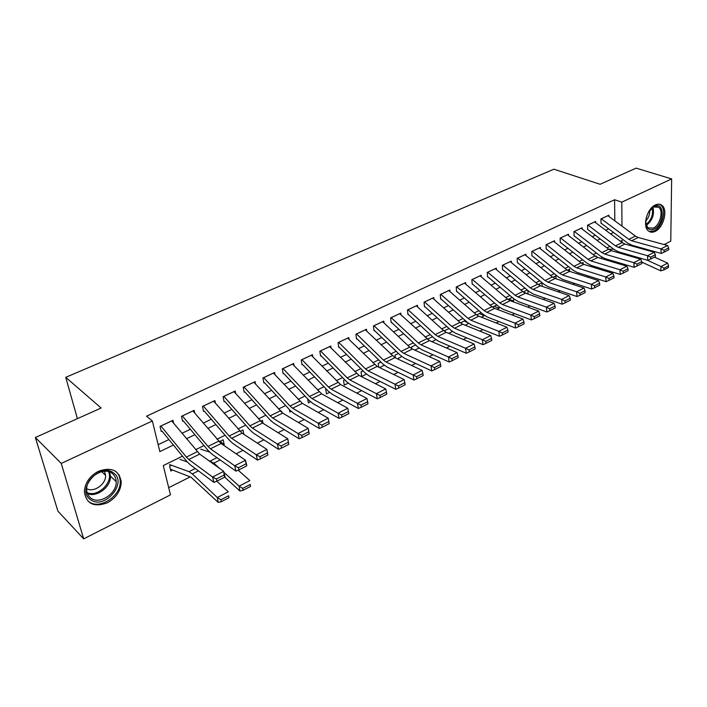 <?xml version="1.0" encoding="UTF-8"?>
<svg xmlns="http://www.w3.org/2000/svg" width="707" height="707" viewBox="0 0 707 707"><rect width="100%" height="100%" fill="white"/><g stroke="black" fill="none" stroke-linecap="round" stroke-linejoin="round"><path stroke-width="1.06" d="M98.538 471.224C111.591 466.744 119.156 470.279 121.233 481.838C120.897 490.773 116.266 497.763 107.349 502.801C93.854 507.635 86.183 503.87 84.336 491.489C85.087 482.713 89.816 475.952 98.538 471.224M655.362 204.95C657.819 203.828 659.949 203.925 661.761 205.242C668.256 209.502 663.608 227.734 655.177 231.375C652.596 232.603 650.369 232.479 648.478 231.003C642.195 226.62 646.949 208.432 655.362 204.95M119.094 474.777L120.155 480.071M182.486 456.148L163.282 465.577L170.458 494.865L83.665 538.867L57.903 511.126L35.35 437.509L101.136 408.019L65.742 377.335L553.881 169.203L600.119 184.271L636.114 168.133L671.65 178.915L670.757 241.175L664.103 244.551M651.757 250.817L650.793 251.303M624.749 264.506L623.468 265.16M168.699 487.706L190.183 476.898M236.103 453.797L243.005 450.324M257.313 443.13L263.844 439.842M278.063 432.693L284.241 429.582M298.363 422.477L304.204 419.534M318.238 412.473L323.753 409.698M337.707 402.681L342.904 400.074M356.761 393.101L361.657 390.635M375.435 383.707L380.039 381.391M393.719 374.507L398.041 372.333M411.642 365.484L415.698 363.451M429.211 356.646L433.002 354.746M446.435 347.985L449.97 346.209M463.324 339.493L466.62 337.831M479.885 331.159L482.943 329.621M496.128 322.984L498.965 321.561M512.062 314.969L514.678 313.652M527.705 307.103L530.109 305.892M543.056 299.379L545.256 298.274M558.115 291.805L560.121 290.798M572.909 284.364L574.72 283.445M587.429 277.056L589.064 276.234M601.701 269.88L603.151 269.146M173.657 423.307L172.95 420.32L160.021 426.401L161.249 431.464M194.77 413.171L194.142 410.352L181.487 416.308L182.636 421.337M215.449 403.255L214.884 400.586L202.494 406.419L203.581 411.421M235.714 393.56L235.201 391.024L223.067 396.742L224.092 401.709M255.563 384.078L255.103 381.656L243.217 387.259L244.18 392.199M275.014 374.798L274.608 372.483L262.951 377.971L263.861 382.885M294.085 365.705L293.714 363.495L282.296 368.868L283.154 373.756M312.777 356.805L312.441 354.684L301.244 359.951L302.048 364.812M331.106 348.083L330.796 346.041L319.829 351.202L320.58 356.036M349.081 339.537L348.798 337.575L338.043 342.63L338.741 347.437M366.703 331.159L366.456 329.259L355.904 334.225L356.558 339.007M383.998 322.94L383.777 321.111L373.429 325.98L374.03 330.735M400.966 314.889L400.763 313.121L390.609 317.894L391.174 322.622M417.625 306.988L417.439 305.274L407.471 309.958L407.992 314.659M433.965 299.238L433.806 297.576L424.023 302.172L424.5 306.847M450.005 291.629L449.864 290.011L440.267 294.536L440.7 299.176M465.763 284.161L465.639 282.597L456.209 287.033L456.607 291.646M481.237 276.826L481.122 275.306L471.861 279.663L472.223 284.258M496.429 269.632L496.332 268.147L487.238 272.425L487.565 276.994M511.355 262.562L511.267 261.122L502.332 265.319L502.624 269.871M526.017 255.625L525.937 254.22L517.171 258.347L517.427 262.863M540.422 248.802L540.36 247.432L531.735 251.489L531.964 255.978M554.58 242.103L554.527 240.76L546.06 244.746L546.255 249.218M568.499 235.519L568.455 234.211L560.13 238.126L560.298 242.572M582.179 229.041L582.153 227.769L573.96 231.622L574.093 236.032M595.639 222.687L595.612 221.432L587.561 225.215L587.667 229.616M601.604 256.95L601.613 257.631L602.205 257.339M523.268 291.956L528.041 294.068L527.855 290.471M508.899 299.026L513.662 301.191L512.752 301.642M494.29 306.228L499.027 308.446L497.189 309.348M479.417 313.555L484.127 315.817L481.343 317.204M464.278 321.013L467.813 322.763M465.188 325.202L468.714 323.452M448.865 328.605L449.493 328.923M448.724 333.359L452.471 331.495M431.933 341.667L435.919 339.696M414.823 350.142L419.048 348.047M397.378 358.785L401.85 356.567M379.579 367.605L384.316 365.254M363.045 370.875L361.047 371.855L361.684 376.469L366.42 374.118M344.813 379.853L343.567 380.472L344.238 385.103L348.171 383.159M326.21 389.018L325.741 389.248L326.457 393.905L329.559 392.376M307.669 398.836L308.332 402.884L310.559 401.788M289.428 409.627L289.852 412.04L291.16 411.394M270.878 420.736L271.355 421.204M220.036 441.318L224.181 444.562L223.288 445.012M615.302 262.712L615.284 261.678M596.319 256.844L596.301 255.978L595.524 256.358M583.107 264.082L583.063 262.5L581.578 263.234M569.674 271.373L569.603 269.128L567.385 270.224M556.02 278.788L555.905 275.871L552.936 277.338M542.145 286.353L541.977 282.738L538.221 284.585M527.272 289.985L523.242 291.964M512.195 297.408L507.988 299.476M513.503 298.513L513.662 301.191M496.844 304.973L492.452 307.13M472.32 279.442L499.716 302.852L502.474 304.54L530.851 315.075L531.364 319.926L503.031 309.277L498.912 306.741L499.027 308.446M481.202 312.671L476.624 314.933M484.074 315.136L484.127 315.817M465.277 320.518L460.496 322.869M449.042 328.516L444.058 330.973M432.498 336.665L427.788 338.989L427.859 339.652M415.636 344.972L411.562 346.978L411.757 348.719M398.448 353.438L395.045 355.117L395.363 357.848M380.923 362.072L378.21 363.407L378.687 367.172M281.766 412.446L281.51 411.041L280.661 411.456M262.995 423.263L262.456 420.426L260.591 421.345M243.88 434.337L243.014 429.997L240.088 431.438M224.181 444.562L223.173 439.772L219.143 441.76M171.448 465.25L169.636 466.143L170.802 471.003L172.349 470.235M614.825 220.84L614.586 199.736L146.543 416.167L152.35 420.965L159.853 451.605L173.418 445.048M158.165 444.694L168.92 439.542M181.946 433.294L190.333 429.282M203.227 423.095L211.287 419.233M224.057 413.118L231.816 409.397M244.463 403.344L251.922 399.764M264.436 393.764L271.612 390.335M284.011 384.387L290.904 381.091M303.179 375.205L309.807 372.023M321.977 366.199L328.34 363.151M340.394 357.371L346.51 354.446M358.449 348.719L364.326 345.909M376.151 340.235L381.798 337.531M393.516 331.919L398.942 329.321M410.555 323.753L415.751 321.261M427.267 315.746L432.26 313.351M443.669 307.89L448.45 305.592M459.762 300.175L464.358 297.974M475.564 292.601L479.965 290.497M491.073 285.168L495.289 283.145M506.309 277.869L510.348 275.933M521.271 270.701L525.133 268.846M535.968 263.658L539.662 261.89M550.399 256.738L553.934 255.05M564.593 249.942L567.968 248.325M578.529 243.261L581.755 241.714M592.236 236.695L595.312 235.219M605.705 230.243L608.639 228.838M608.86 216.43L608.842 215.202L600.932 218.931L601.012 223.297M65.742 377.335L77.408 418.65M35.35 437.509L61.253 463.43L152.35 420.965M83.665 538.867L61.253 463.43M614.586 199.736L621.798 202.158L671.65 178.915M621.992 226.152L621.798 202.158M186.471 438.747L194.867 434.69M207.787 428.451L215.865 424.553M228.653 418.376L236.421 414.62M249.085 408.505L256.553 404.899M269.084 398.845L276.269 395.372M288.686 389.38L295.588 386.049M307.881 380.11L314.518 376.902M326.696 371.016L333.068 367.94M345.131 362.117L351.255 359.156M363.204 353.385L369.089 350.539M380.932 344.822L386.579 342.1M398.306 336.426L403.732 333.81M415.354 328.198L420.559 325.68M432.083 320.121L437.076 317.708M448.494 312.194L453.284 309.878M464.596 304.417L469.192 302.198M480.407 296.781L484.808 294.651M495.925 289.278L500.149 287.245M511.17 281.925L515.209 279.972M526.132 274.696L530.003 272.822M540.828 267.591L544.531 265.805M555.278 260.618L558.813 258.912M569.462 253.76L572.847 252.134M583.408 247.026L586.633 245.47M597.115 240.407L600.19 238.922M610.583 233.902L613.517 232.488M622.125 242.572L622.107 240.407L620.384 241.255M609.991 246.354L606.906 247.865M596.434 253.009L593.2 254.6M582.639 259.778L579.254 261.44M568.605 266.672L565.061 268.404M554.315 273.68L550.612 275.491M539.777 280.812L535.906 282.712M524.974 288.076L520.935 290.064M509.906 295.473L505.682 297.55M494.555 303.011L490.145 305.168M478.922 310.682L474.317 312.936M462.997 318.495L458.198 320.845M446.762 326.457L441.76 328.914M430.227 334.57L425.013 337.133M413.374 342.842L407.939 345.511M396.194 351.273L390.529 354.057M378.669 359.872L372.775 362.771M360.8 368.647L354.667 371.652M342.577 377.591L336.187 380.72M323.983 386.711L317.337 389.972M305.009 396.026L298.089 399.42M285.646 405.526L278.443 409.061M265.876 415.23L258.382 418.906M245.683 425.137L237.897 428.963M225.065 435.256L216.969 439.233M204.005 445.587L195.583 449.723M622.31 264.807L622.301 263.773M607.843 215.67L635.399 236.076L638.209 237.481L667.576 245.497L660.948 248.873L664.041 250.305L664.138 252.143L668.769 249.765L668.681 247.936L664.041 250.305M601.25 218.781L628.806 239.32L631.616 240.742L660.948 248.873L661.186 253.46L631.899 245.232L627.692 243.093L601.153 223.226M661.186 253.46L664.138 252.143M668.681 247.936L667.576 245.497M641.815 262.111L660.736 270.852L661.054 266.539L647.011 260.105M620.066 252.293L617.123 252.319M613.729 249.2L608.727 249.253M663.953 268.236L663.82 269.959L668.415 267.555L668.557 265.832L663.953 268.236L661.054 266.539L667.629 263.119L654.417 257.118M667.629 263.119L668.557 265.832M663.82 269.959L660.736 270.852M648.125 212.78L654.196 206.364C664.951 200.753 664.651 224.579 654.046 229.218C647.753 231.012 645.12 227.336 646.145 218.189M645.809 223.606L647.992 227.84L653.339 228.14C660.091 225.233 663.811 210.651 658.624 207.231L653.471 206.983L651.403 208.353M649.698 210.297C649.892 214.407 648.575 217.995 645.747 221.07M649.185 231.498L654.037 230.897C662.406 227.274 667.019 209.184 660.568 204.95L659.224 204.208M113.571 472.974C128.002 482.731 104.353 510.357 90.549 499.672C75.472 490.022 100.094 461.662 113.571 472.974M90.867 498.126C99.572 505.054 117.141 493.424 116.187 481.591C116.036 478.109 114.693 475.387 112.166 473.425C103.956 466.408 86.227 477.278 86.652 489.288C86.678 493.115 88.083 496.067 90.867 498.126M104.503 471.295L105.582 475.343C106.244 484.101 93.81 492.947 86.678 488.678M88.835 501.661C99.714 510.242 121.48 495.687 120.217 481.025C120.04 477.022 118.555 473.814 115.771 471.401M594.596 221.91L622.16 242.589L624.97 244.03L654.258 252.275L647.515 255.704L650.634 257.154L650.732 259.009L655.451 256.588L655.354 254.741L650.634 257.154M587.897 225.065L615.452 245.895L618.263 247.344L647.515 255.704L647.78 260.326L618.572 251.86L614.365 249.677L587.826 229.536M647.78 260.326L650.732 259.009M655.354 254.741L654.258 252.275M581.127 228.246L608.683 249.226L611.493 250.685L640.71 259.169L633.843 262.668L636.98 264.126L637.095 265.991L641.894 263.534L641.788 261.678L636.98 264.126M574.314 231.454L601.86 252.585L604.671 254.052L633.843 262.668L634.135 267.308L605.006 258.603L600.809 256.385L574.27 235.952M634.135 267.308L637.095 265.991M641.788 261.678L640.71 259.169M567.429 234.689L594.985 255.969L597.786 257.454L626.915 266.194L619.924 269.747L623.079 271.232L623.212 273.105L628.099 270.595L627.975 268.731L623.079 271.232M560.492 237.959L588.038 259.381L590.84 260.892L619.924 269.747L620.242 274.422L591.202 265.461L587.013 263.198L560.483 242.483M620.242 274.422L623.212 273.105M627.975 268.731L626.915 266.194M553.493 241.246L581.03 262.836L583.832 264.347L612.872 273.335L605.749 276.958L608.93 278.461L609.072 280.343L614.047 277.789L613.915 275.916L608.93 278.461M546.431 244.569L573.969 266.309L576.762 267.838L605.749 276.958L606.102 281.66L577.159 272.442L572.979 270.136L546.458 249.12M606.102 281.66L609.072 280.343M613.915 275.916L612.872 273.335M539.317 247.918L566.837 269.818L569.63 271.364L598.564 280.617L591.317 284.302L594.525 285.822L594.675 287.714L599.739 285.115L599.598 283.224L594.525 285.822M532.132 251.303L559.644 273.362L562.436 274.917L591.317 284.302L591.706 289.03L562.86 279.548L558.689 277.197L532.185 255.872M591.706 289.03L594.675 287.714M599.598 283.224L598.564 280.617M524.886 254.714L552.388 276.932L555.172 278.505L584 288.023L576.62 291.788L579.846 293.317L580.014 295.226L585.175 292.574L585.016 290.674L579.846 293.317M517.577 258.152L545.07 280.529L547.845 282.12L576.62 291.788L577.036 296.542L548.305 286.777L544.151 284.391L517.665 262.748M577.036 296.542L580.014 295.226M585.016 290.674L584 288.023M510.198 261.625L537.682 284.17L540.457 285.769L569.17 295.579L561.65 299.406L564.893 300.952L565.07 302.87L570.337 300.175L570.16 298.266L564.893 300.952M502.765 265.125L530.223 287.837L532.998 289.455L561.65 299.406L562.092 304.196L533.493 294.139L529.34 291.708L502.889 269.747M562.092 304.196L565.07 302.87M570.16 298.266L569.17 295.579M495.253 268.651L522.703 291.54L525.469 293.175L554.058 303.268L546.396 307.165L549.666 308.738L549.852 310.665L555.216 307.916L555.03 305.998L549.666 308.738M495.28 268.678L487.706 272.239L515.111 295.279L517.878 296.931L546.396 307.165L546.873 311.981L518.399 301.642L514.263 299.158L487.839 276.861M546.873 311.981L549.852 310.665M555.03 305.998L554.058 303.268M472.356 279.468L480.062 275.836L507.449 299.043L510.207 300.714L538.654 311.098L530.851 315.075L534.139 316.665L534.351 318.601L539.812 315.808L539.609 313.873L534.139 316.665M498.912 306.741L472.523 284.117M531.364 319.926L534.351 318.601M539.609 313.873L538.654 311.098M464.543 283.109L491.913 306.697L494.661 308.393L522.959 319.087L515.005 323.134L518.319 324.743L518.54 326.696L524.108 323.85L523.896 321.897L518.319 324.743M456.687 286.803L484.039 310.567L486.778 312.291L515.005 323.134L515.562 328.013L487.379 317.063L483.27 314.474L456.925 291.496M515.562 328.013L518.54 326.696M523.896 321.897L522.959 319.087M448.759 290.533L476.085 314.482L478.825 316.215L506.963 327.226L498.85 331.353L502.191 332.979L502.43 334.95L508.103 332.043L507.873 330.081L502.191 332.979M440.761 294.298L468.061 318.433L470.791 320.183L498.85 331.353L499.442 336.267L471.428 324.981L467.336 322.348L441.044 299.017M499.442 336.267L502.43 334.95M507.873 330.081L506.963 327.226M432.693 298.098L459.957 322.419L462.687 324.186L490.658 335.525L482.386 339.74L485.753 341.384L486.001 343.363L491.789 340.394L491.542 338.423L485.753 341.384M432.719 298.115L424.571 301.951L451.782 326.448L454.504 328.234L482.386 339.74L483.022 344.671L455.175 333.059L451.101 330.372L424.863 306.679M483.022 344.671L486.001 343.363M491.542 338.423L490.658 335.525M443.519 330.514L435.185 334.614L408.036 309.728L416.343 305.822L443.519 330.514L446.241 332.317L474.026 343.991L465.586 348.286L468.98 349.947L469.254 351.936L475.148 348.913L474.892 346.934L468.98 349.947M435.185 334.614L437.898 336.435L465.586 348.286L466.267 353.253L438.614 341.295L434.558 338.556L408.381 314.474M466.267 353.253L469.254 351.936M474.892 346.934L474.026 343.991M399.632 313.652L429.476 340.597L457.067 352.616L448.459 357L451.879 358.688L452.162 360.685L458.18 357.609L457.906 355.612L451.879 358.688M391.174 317.629L418.27 342.939L420.965 344.795L448.459 357L449.184 362.002L421.726 349.682L417.687 346.89L391.581 322.427M449.184 362.002L452.162 360.685M457.906 355.612L457.067 352.616M382.628 321.65L409.689 347.164L412.384 349.037L439.772 361.418L430.987 365.89L434.434 367.596L434.734 369.611L440.876 366.473L440.576 364.459L434.434 367.596M374.012 325.706L401.028 351.423L403.706 353.323L430.987 365.89L431.747 370.919L404.51 358.246L400.498 355.382L374.471 330.531M431.747 370.919L434.734 369.611M440.576 364.459L439.772 361.418M365.298 329.807L394.948 357.645L422.114 370.406L413.153 374.966L416.626 376.698L416.944 378.722L423.21 375.514L422.901 373.49L416.626 376.698M356.514 333.943L383.441 360.084L386.11 362.019L413.153 374.966L413.966 380.03L386.95 366.968L382.964 364.052L357.017 338.786M413.966 380.03L416.944 378.722M422.901 373.49L422.114 370.406M347.632 338.123L377.176 366.429L404.104 379.571L394.957 384.219L398.456 385.978L398.792 388.019L405.191 384.741L404.855 382.708L398.456 385.978M338.671 342.338L365.501 368.904L368.153 370.883L394.957 384.219L395.814 389.318L369.045 375.868L365.077 372.889L339.227 347.208M395.814 389.318L398.792 388.019M404.855 382.708L404.104 379.571M320.483 350.902L329.648 346.624L359.041 375.39L385.722 388.921L376.38 393.675L379.906 395.452L380.269 397.511L386.791 394.161L386.437 392.111L379.906 395.452M320.51 350.928L347.208 377.918L349.832 379.933L376.38 393.675L377.291 398.801L350.778 384.944L346.837 381.904L321.093 355.798M377.291 398.801L380.269 397.511M386.437 392.111L385.722 388.921M311.248 355.241L340.535 384.528L366.951 398.474L357.415 403.326L360.968 405.129L361.348 407.197L368.011 403.785L367.64 401.717L360.968 405.129M311.274 355.268L301.951 359.66L328.534 387.1L331.141 389.168L357.415 403.326L358.378 408.487L332.131 394.214L328.225 391.104L302.596 364.556M358.378 408.487L361.348 407.197M367.64 401.717L366.951 398.474M292.512 364.061L321.658 393.852L347.782 408.231L338.043 413.18L341.622 415.009L342.02 417.086L348.834 413.604L348.436 411.527L341.622 415.009M282.994 368.533L309.472 396.486L312.07 398.589L338.043 413.18L339.06 418.376L313.104 403.662L309.233 400.489L283.719 373.482M339.06 418.376L342.02 417.086M348.436 411.527L347.782 408.231M273.388 373.057L302.384 403.379L328.207 418.19L329.241 423.634L328.826 421.549L321.862 425.101L322.286 427.196L329.241 423.634M263.684 377.626L290.02 406.057L292.592 408.213L318.256 423.254L319.325 428.477L293.688 413.312L289.843 410.078L264.471 382.602M321.862 425.101L318.256 423.254L328.207 418.19L328.826 421.549M319.325 428.477L322.286 427.196M253.875 382.24L282.703 413.1L308.208 428.371L309.233 433.886L308.791 431.783L301.677 435.415L302.128 437.518L309.233 433.886M243.977 386.897L270.162 415.831L272.708 418.031L298.045 433.541L299.176 438.8L273.856 423.166L270.047 419.861L244.816 391.899M301.677 435.415L298.045 433.541L308.208 428.371L308.791 431.783M299.176 438.8L302.128 437.518M233.964 391.607L262.606 423.025L287.776 438.764L288.783 444.358L288.315 442.237L281.041 445.958L281.519 448.07L288.783 444.358M223.854 396.371L249.88 425.808L252.399 428.062L277.383 444.049L278.576 449.343L253.61 433.232L249.836 429.847L224.764 401.39M281.041 445.958L277.383 444.049L287.776 438.764L288.315 442.237M278.576 449.343L281.519 448.07M213.638 401.178L242.086 433.161L266.884 449.396L267.882 455.061L267.387 452.931L259.955 456.731L260.45 458.861L267.882 455.061M203.307 406.03L229.165 436.007L231.657 438.313L256.27 454.795L257.516 460.124L232.921 443.51L229.192 440.046L204.288 411.085M259.955 456.731L256.27 454.795L266.884 449.396L267.387 452.931M257.516 460.124L260.45 458.861M192.878 410.944L221.114 443.519L245.532 460.257L246.814 465.604L245.992 463.863L238.392 467.742L238.913 469.89L246.513 466.001M182.326 415.91L207.999 446.426L210.456 448.786L234.68 465.78L235.988 471.145L211.791 454.018L208.105 450.474L183.378 420.983M238.392 467.742L234.68 465.78L245.532 460.257L245.992 463.863M235.988 471.145L238.913 469.89M224.711 477.128L239.938 491.029L239.116 486.16L223.951 472.382M219.568 468.405L213.788 463.147L208.167 460.204M209.502 452.02L200.708 449.21M242.74 488.378L243.058 490.322L250.552 486.398L250.243 484.454L242.74 488.378L239.116 486.16L249.845 480.583L238.197 470.199M250.243 484.454L250.552 486.398M243.058 490.322L239.938 491.029M171.677 420.921L199.692 454.106L223.695 471.366L225.047 476.748L224.658 477.19L224.119 475.033L216.342 479.01L216.89 481.167L224.658 477.19M160.904 425.994L186.365 457.076L188.796 459.479L212.595 477.022L213.982 482.413L190.192 464.746L186.551 461.123L162.018 431.093M216.342 479.01L212.595 477.022L223.695 471.366L224.119 475.033M213.982 482.413L216.89 481.167M170.369 469.183L191.04 477.216L218.198 502.403L217.314 497.516L192.313 473.929L188.999 471.657L169.521 464.543M187.187 461.883L180.029 459.382M220.964 499.752L221.318 501.714L228.98 497.701L228.644 495.748L220.964 499.752L217.314 497.516L228.281 491.807L216.819 481.202M228.644 495.748L228.98 497.701M221.318 501.714L218.198 502.403M635.399 236.076L628.806 239.32M638.209 237.481L631.616 240.742M607.87 215.697L601.277 218.799M652.959 207.248C654.558 214.61 652.34 220.655 646.295 225.392M646.021 224.561C651.386 220.08 653.445 214.477 652.199 207.734M109.55 472.02L110.425 476.111C111.246 486.734 96.735 497.896 87.403 493.636M87.076 492.638C97.769 497.71 113.756 481.98 108.525 471.693M622.16 242.589L615.452 245.895M624.97 244.03L618.263 247.344M594.631 221.927L587.924 225.082M608.683 249.226L601.86 252.585M611.493 250.685L604.671 254.052M581.154 228.264L574.34 231.472M594.985 255.969L588.038 259.381M597.786 257.454L590.84 260.892M567.456 234.715L560.518 237.976M581.03 262.836L573.969 266.309M583.832 264.347L576.762 267.838M553.519 241.273L546.467 244.595M566.837 269.818L559.644 273.362M569.63 271.364L562.436 274.917M539.344 247.945L532.159 251.321M552.388 276.932L545.07 280.529M555.172 278.505L547.845 282.12M524.912 254.732L517.604 258.17M537.682 284.17L530.223 287.837M540.457 285.769L532.998 289.455M510.224 261.643L502.792 265.143M522.703 291.54L515.111 295.279M525.469 293.175L517.878 296.931M507.449 299.043L499.716 302.852M510.207 300.714L502.474 304.54M491.913 306.697L484.039 310.567M494.661 308.393L486.778 312.291M464.57 283.127L456.713 286.83M476.085 314.482L468.061 318.433M478.825 316.215L470.791 320.183M448.786 290.559L440.788 294.324M459.957 322.419L451.782 326.448M462.687 324.186L454.504 328.234M446.241 332.317L437.898 336.435M426.772 338.75L418.27 342.939M429.476 340.597L420.965 344.795M399.658 313.678L391.201 317.655M409.689 347.164L401.028 351.423M412.384 349.037L403.706 353.323M382.655 321.676L374.038 325.733M392.279 355.727L383.441 360.084M394.948 357.645L386.11 362.019M365.325 329.833L356.54 333.969M374.516 364.467L365.501 368.904M377.176 366.429L368.153 370.883M347.658 338.149L338.697 342.365M356.399 373.384L347.208 377.918M359.041 375.39L349.832 379.933M337.911 382.487L328.534 387.1M340.535 384.528L331.141 389.168M319.051 391.766L309.472 396.486M321.658 393.852L312.07 398.589M292.539 364.087L283.021 368.559M299.803 401.24L290.02 406.057M302.384 403.379L292.592 408.213M273.415 373.084L263.711 377.653M280.149 410.917L270.162 415.831M282.703 413.1L272.708 418.031M253.901 382.266L243.995 386.923M260.079 420.798L249.88 425.808M262.606 423.025L252.399 428.062M233.99 391.634L223.88 396.397M239.576 430.881L229.165 436.007M242.086 433.161L231.657 438.313M213.655 401.205L203.333 406.065M218.64 441.186L207.999 446.426M221.114 443.519L210.456 448.786M192.905 410.97L182.353 415.937M213.788 463.147L220.169 459.948M210.412 460.955L216.961 457.676M197.235 451.72L186.365 457.076M199.692 454.106L188.796 459.479M171.695 420.948L160.931 426.021M192.313 473.929L198.428 470.862M188.999 471.657L195.273 468.52M121.233 481.838L120.217 480.875M655.963 206.356L658.624 207.231M647.073 227.521L647.992 227.84M105.582 475.343L101.755 471.693M109.399 471.958L110.425 476.111L116.187 481.591"/></g></svg>
